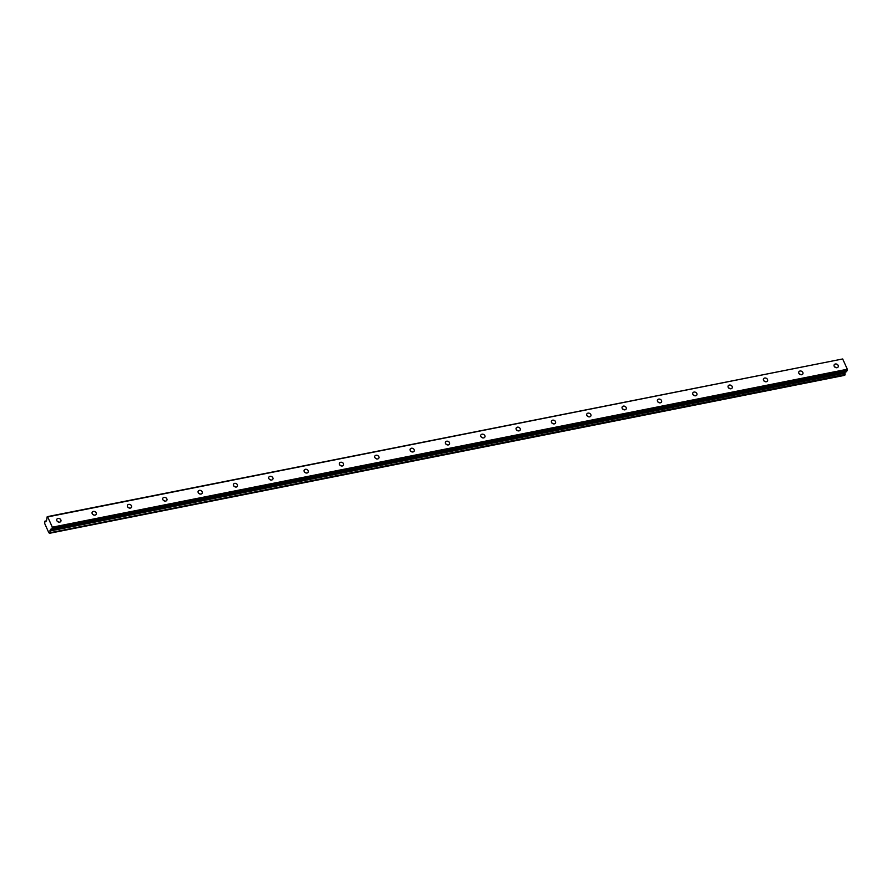 <?xml version="1.0" encoding="UTF-8"?>
<svg xmlns="http://www.w3.org/2000/svg" width="892" height="892" viewBox="0 0 892 892"><rect width="100%" height="100%" fill="white"/><g stroke="black" fill="none" stroke-linecap="round" stroke-linejoin="round"><path stroke-width="1.34" d="M836.116 367.705A2.241 1.784 27.5 0 0 834.7 366.969M837.008 367.705A2.241 1.784 27.5 0 0 835.347 364.003A2.241 1.784 27.5 0 0 837.008 367.705M58.794 522.132A2.241 1.784 27.5 0 0 57.367 521.396M59.686 522.132A2.241 1.784 27.5 0 0 58.013 518.43A2.241 1.784 27.5 0 0 59.686 522.132M94.128 515.119A2.241 1.784 27.5 0 0 92.701 514.372M95.02 515.119A2.241 1.784 27.5 0 0 93.348 511.417A2.241 1.784 27.5 0 0 95.02 515.119M129.463 508.094A2.241 1.784 27.5 0 0 128.035 507.358M130.355 508.094A2.241 1.784 27.5 0 0 128.682 504.393A2.241 1.784 27.5 0 0 130.355 508.094M164.797 501.07A2.241 1.784 27.5 0 0 163.37 500.334M165.689 501.081A2.241 1.784 27.5 0 0 164.016 497.379A2.241 1.784 27.5 0 0 165.689 501.081M200.131 494.057A2.241 1.784 27.5 0 0 198.704 493.309M201.023 494.057A2.241 1.784 27.5 0 0 199.351 490.355A2.241 1.784 27.5 0 0 201.023 494.057M235.455 487.032A2.241 1.784 27.5 0 0 234.038 486.296M236.358 487.032A2.241 1.784 27.5 0 0 234.685 483.341A2.241 1.784 27.5 0 0 236.358 487.032M270.789 480.019A2.241 1.784 27.5 0 0 269.373 479.272M271.681 480.019A2.241 1.784 27.5 0 0 270.02 476.317A2.241 1.784 27.5 0 0 271.681 480.019M306.123 472.994A2.241 1.784 27.5 0 0 304.707 472.258M307.015 472.994A2.241 1.784 27.5 0 0 305.343 469.292A2.241 1.784 27.5 0 0 307.015 472.994M341.458 465.981A2.241 1.784 27.5 0 0 340.03 465.234M342.35 465.981A2.241 1.784 27.5 0 0 340.677 462.279A2.241 1.784 27.5 0 0 342.35 465.981M376.792 458.956A2.241 1.784 27.5 0 0 375.365 458.22M377.684 458.956A2.241 1.784 27.5 0 0 376.011 455.255A2.241 1.784 27.5 0 0 377.684 458.956M412.126 451.943A2.241 1.784 27.5 0 0 410.699 451.196M413.018 451.943A2.241 1.784 27.5 0 0 411.346 448.241A2.241 1.784 27.5 0 0 413.018 451.943M447.461 444.918A2.241 1.784 27.5 0 0 446.033 444.183M448.353 444.918A2.241 1.784 27.5 0 0 446.68 441.217A2.241 1.784 27.5 0 0 448.353 444.918M482.795 437.894A2.241 1.784 27.5 0 0 481.368 437.158M483.687 437.905A2.241 1.784 27.5 0 0 482.014 434.203A2.241 1.784 27.5 0 0 483.687 437.905M518.118 430.881A2.241 1.784 27.5 0 0 516.702 430.145M519.021 430.881A2.241 1.784 27.5 0 0 517.349 427.179A2.241 1.784 27.5 0 0 519.021 430.881M553.453 423.856A2.241 1.784 27.5 0 0 552.037 423.12M554.345 423.867A2.241 1.784 27.5 0 0 552.683 420.165A2.241 1.784 27.5 0 0 554.345 423.867M588.787 416.843A2.241 1.784 27.5 0 0 587.371 416.096M589.679 416.843A2.241 1.784 27.5 0 0 588.006 413.141A2.241 1.784 27.5 0 0 589.679 416.843M624.121 409.818A2.241 1.784 27.5 0 0 622.694 409.082M625.013 409.818A2.241 1.784 27.5 0 0 623.341 406.116A2.241 1.784 27.5 0 0 625.013 409.818M659.456 402.805A2.241 1.784 27.5 0 0 658.028 402.058M660.348 402.805A2.241 1.784 27.5 0 0 658.675 399.103A2.241 1.784 27.5 0 0 660.348 402.805M694.79 395.78A2.241 1.784 27.5 0 0 693.363 395.045M695.682 395.78A2.241 1.784 27.5 0 0 694.009 392.079A2.241 1.784 27.5 0 0 695.682 395.78M730.124 388.767A2.241 1.784 27.5 0 0 728.697 388.02M731.016 388.767A2.241 1.784 27.5 0 0 729.344 385.065A2.241 1.784 27.5 0 0 731.016 388.767M765.447 381.743A2.241 1.784 27.5 0 0 764.031 381.007M766.351 381.743A2.241 1.784 27.5 0 0 764.678 378.041A2.241 1.784 27.5 0 0 766.351 381.743M800.782 374.729A2.241 1.784 27.5 0 0 799.366 373.982M801.685 374.729A2.241 1.784 27.5 0 0 800.013 371.027A2.241 1.784 27.5 0 0 801.685 374.729M844.691 375.298L49.751 533.249L48.87 532.803L44.734 523.637L44.856 521.218L46.239 521.006M845.215 371.997L844.992 372.945L49.997 530.885L50.621 529.246L51.68 529.603L52.338 527.183L47.7 516.903L842.684 358.963L847.333 369.243L52.338 527.183M842.684 358.963L47.209 516.68L46.551 520.415L45.938 521.53L45.001 521.251M846.675 371.663L51.68 529.603L846.608 371.719L847.333 369.243M844.791 375.276L844.992 372.945M49.796 533.215L845.047 374.796M845.036 374.495L50.052 532.736M50.041 532.435L49.985 531.019L844.969 373.09M847.4 370.258L52.405 528.198M844.969 372.633L49.974 530.573M845.003 372.421L50.008 530.361M46.295 520.895L44.901 521.173M844.746 375.32L49.751 533.249M846.608 371.719L51.613 529.658"/></g></svg>

